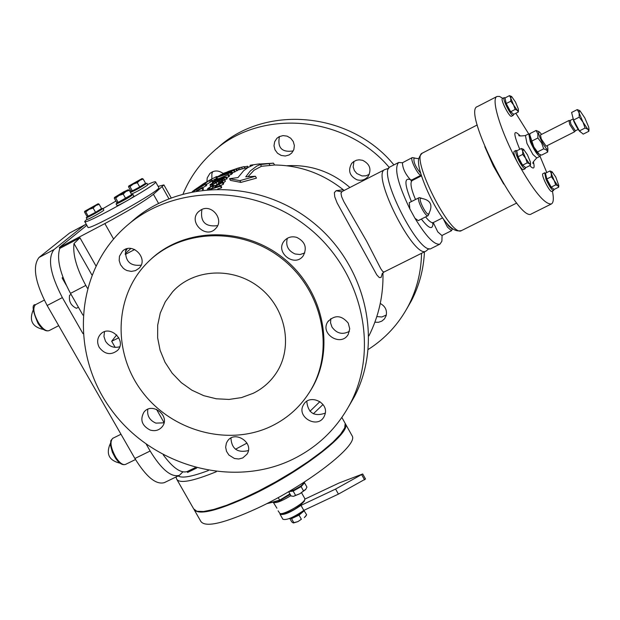 <?xml version="1.0" encoding="UTF-8"?>
<svg xmlns="http://www.w3.org/2000/svg" width="620" height="620" viewBox="0 0 620 620"><rect width="100%" height="100%" fill="white"/><g stroke="black" fill="none" stroke-linecap="round" stroke-linejoin="round"><path stroke-width="0.93" d="M253.262 393.274L241.552 397.583L229.059 399.435L216.287 398.792L203.74 395.669L191.898 390.197L181.234 382.594L172.159 373.163L165.021 362.258L160.115 350.315L157.635 337.799L157.689 325.198L160.278 313.007L165.323 301.715L172.624 291.78C193.448 268.685 232.981 266.515 259.362 287.409C285.96 308.016 293.5 347.068 276.28 372.976C270.452 381.788 262.779 388.554 253.262 393.274M118.017 202.383L116.095 203.918L118.226 203.205C125.721 199.438 130.642 196.532 132.998 194.502L130.417 195.424M130.347 195.463L130.564 195.85L118.358 202.267M133.928 196.153L133.943 196.183C131.595 198.222 126.674 201.128 119.18 204.887L117.048 205.6L116.111 203.949M128.201 189.774L123.682 191.836L114.568 197.377L114.274 198.183L116.723 202.508L118.157 202.368L115.7 198.028L114.638 197.493L119.102 195.44L128.216 189.774L129.231 190.293L125.875 191.565L123.202 194.076L119.102 195.44L115.7 198.028M129.231 190.293L131.68 194.626L118.157 202.368M125.658 198.423L123.202 194.076M88.133 216.186L86.257 217.674C85.932 218.751 103.4 208.994 102.897 208.382L100.293 209.335L100.145 210.095C95.24 213.296 91.403 215.373 88.644 216.341L88.474 216.039M102.897 208.382L103.827 210.04C104.346 210.653 86.877 220.41 87.195 219.333L86.273 217.705M95.798 205.553L93.132 208.033L89.117 209.374L98.185 203.74L99.138 204.274L95.798 205.553M85.785 211.908L84.8 211.358L89.117 209.374L85.785 211.908L88.21 216.179L86.909 216.264L84.49 212.009L84.739 211.249L98.162 203.74M93.132 208.033L95.558 212.311L101.556 208.545L99.138 204.274M95.558 212.311L88.21 216.179M142.089 178.544L143.174 179.033L139.911 180.273L137.307 182.706L133.292 184.055L142.089 178.544L128.805 185.984L128.503 186.791L130.89 191.022L132.347 190.851L129.952 186.597L128.883 186.093L133.292 184.055L129.952 186.597M143.174 179.033L145.568 183.287L139.709 186.969L137.307 182.706M139.709 186.969L132.347 190.851M144.251 184.117L144.46 184.496C142.794 185.93 139.345 187.953 134.114 190.58L132.51 190.766M130.433 192.433C135.268 190.449 140.608 187.504 146.452 183.605L144.251 184.125M132.231 190.859L130.347 192.278M147.754 184.791L147.382 185.256C141.538 189.162 136.199 192.099 131.363 194.076M304.281 510.175L297.329 515.484L292.764 517.7L289.23 518.599M289.85 518.553L291.702 521.823L293.113 522.869L297.949 521.591L293.539 522.962M305.954 515.886L304.342 517.599L306.652 514.802L303.978 510.547M301.374 519.25L297.949 521.591L301.374 519.25L299.042 515.127L304.327 510.686M290.842 518.343L291.547 518.646L299.042 515.127M293.826 517.258L300.987 513.151M291.547 518.646L293.872 522.761M273.335 502.401L276.915 508.191M304.335 501.038L304.265 501.27C297.856 508.168 290.362 512.407 281.782 513.972L280.147 513.562M304.776 498.488L304.808 499.457C303.777 503.665 283.356 515.197 279.93 513.507L278.109 510.834M273.273 502.301C275.683 503.518 281.558 501.293 290.896 495.628M283.51 498.364L290.245 494.489M280.054 513.546L280.038 514.244C283.58 515.445 290.563 512.484 300.979 505.378L335.591 489.064L362.7 473.967L338.9 483.065L304.901 499.108M280.124 514.399L282.867 519.235C286.425 520.459 293.407 517.514 303.815 510.392L338.427 494.109L365.521 479.004M338.427 494.109L335.591 489.064M303.815 510.392L300.979 505.378M411.789 180.738L410.463 179.73L411.641 180.009L421.143 175.166C418.531 176.444 409.464 158.457 412.285 157.581L402.434 162.766L398.683 162.463C393.933 167.942 397.645 183.419 409.836 208.886L409.278 202.662M418.748 158.681L414.052 158.084C413.315 161.882 415.478 166.881 420.531 173.081M411.424 201.57C404.449 184.427 404.132 177.15 410.463 179.73C405.31 174.05 402.628 168.4 402.434 162.766M446.818 223.185L448.454 225.912L452.127 228.997L452.468 228.625M443.168 218.635L447.423 227.09L451.492 230.71L441.889 235.507L437.798 231.911L433.256 222.58M417.175 178.025L416.741 177.413M409.836 208.886L414.982 218.294C426.235 236.724 434.574 245.326 439.983 244.102L441.897 241.188L442.091 235.406M420.716 198.268C417.818 198.842 426.754 216.326 428.714 213.915C433.31 205.042 430.675 199.818 420.802 198.253L420.716 198.268M419.066 197.695L418.996 197.733C415.997 198.679 425.521 217.519 428.064 215.675L418.252 220.619L414.982 218.294M541.648 134.346L539.524 132.083L538.78 132.153C537.191 134.4 547.6 153.202 547.894 148.63L547.321 145.576M568.842 120.559L540.454 134.951L541.268 138.95L546.127 146.18L574.538 131.827L569.734 124.535L568.943 120.543M547.863 149.792L547.692 152.04L546.546 150.009L543.693 148.823L541.632 142.98L537.881 137.996L537.842 133.796L536.114 130.479L538.927 131.665M536.114 130.479L530.023 133.571L529.86 135.013L533.828 146.932L539.16 154.225L541.593 155.116L547.692 152.04M538.734 153.93L536.145 151.427L532.812 145.87L530.309 139.888L529.837 135.935M537.881 137.996L531.759 141.096M543.693 148.823L537.571 151.908M529.929 134.245L528.751 133.843L530.294 141.74C534.378 150.738 537.641 155.581 540.09 156.263L540.454 154.799M588.977 129.394L588.853 131.277L587.814 129.231L585.071 128.038L583.009 122.171L579.235 117.157L579.096 112.941L583.009 122.171L587.814 129.231L588.985 129.161L588.69 127.053L584.792 117.885L580.002 110.833L579.545 110.507L579.096 112.941L577.243 109.6L579.685 110.585M588.853 131.277L583.203 134.121L579.398 130.905L585.071 128.038M579.398 130.905L573.562 120.032L579.235 117.157M573.562 120.032L571.593 112.476L577.243 109.6M581.095 132.339C579.328 131.688 576.871 127.937 573.717 121.086L572.26 115.025M575.391 130.812L570.919 124.155L570.16 120.482M545.646 173.112L544.709 172.786L545.957 179.172C549.15 186.217 551.692 189.999 553.598 190.511L553.885 189.193M552.288 187.976C550.909 187.511 549.103 184.814 546.879 179.885L545.957 175.351M553.598 190.511L551.846 191.386C549.901 192.905 540.57 174.305 542.957 173.662L544.709 172.786M525.194 168.733L523.396 169.64C522.218 169.748 520.288 167.408 517.615 162.626C514.484 156.465 513.329 152.706 514.158 151.35L515.956 150.443C515.135 151.792 516.289 155.55 519.421 161.712C522.102 166.493 524.024 168.834 525.194 168.733L525.512 167.431M513.259 115.351L511.508 116.242C509.562 117.808 500.053 99.177 502.448 98.502L504.2 97.603C501.805 98.278 511.322 116.901 513.259 115.351L513.546 114.119M502.789 98.332L499.472 96.433L497.023 96.472C490.621 98.572 500.766 131.742 517.615 162.626C533.456 190.851 544.716 204.631 551.397 203.965C553.552 202.74 553.885 198.454 552.412 191.107M546.786 172.538L540.028 156.294M528.689 133.874L515.848 113.266M558.806 185.519L558.682 187.17L557.837 185.706L555.714 184.869L554.164 180.482L551.335 176.731L551.288 173.515L554.164 180.482L557.837 185.706L558.806 185.496L555.76 177.018L552.095 171.802L551.288 173.515L549.963 170.95L551.978 171.717M558.682 187.17L554.171 189.418L551.188 187.132L555.714 184.869M551.188 187.132L546.817 178.994L551.335 176.731M546.817 178.994L545.453 173.205L549.963 170.95M516.933 150.745L515.956 150.443M523.815 166.121C520.048 162.579 517.855 158.24 517.235 153.101M530.55 164.168L530.425 165.292L529.495 163.734L530.565 163.494L530.402 161.998L527.473 154.861L523.629 149.42L522.699 151.117L521.381 148.498L523.505 149.319M527.248 162.835L525.636 158.286L529.495 163.734L527.248 162.835L522.59 165.183L518.049 156.759L516.739 150.846L521.381 148.498M522.707 154.403L522.699 151.117L525.636 158.286L522.707 154.403L518.049 156.759M530.425 165.292L525.775 167.633L522.59 165.183M497.023 96.472L477.276 106.648C461.877 110.577 519.219 223.929 531.503 213.846L551.397 203.965M304.714 481.926L304.714 481.926C301.553 486.413 296.135 489.699 288.471 491.776M288.719 491.784L291.09 495.985L293.291 496.31M295.585 495.364L299.902 493.737L293.671 496.271L295.585 495.364L293.175 491.087L301.126 486.638L304.544 482.848L306.947 487.111L305.583 489.606L299.902 493.737L305.993 489.071M301.126 486.638L303.537 490.908M290.447 491.474L293.175 491.087M293.004 490.552L301.25 485.84M66.247 285.169L62.108 277.93L63.008 277.458M164.106 456.01L163.262 454.902M62.108 277.93L62.922 277.233M78.43 307.249L76.4 308.295C70.897 305.621 68.634 301.281 69.595 295.26L71.122 294.469M182.869 471.874L179.382 475.346C171.228 477.601 161.487 469.487 150.149 451.019L146.374 444.416M82.979 333.645L62.356 297.6C50.181 274.156 47.399 258.145 54.018 249.565L84.049 225.386L86.281 224.301M517.367 110.399L515.166 109.43L513.593 104.997L517.367 110.399L518.444 110.251L518.297 112.011L517.367 110.399M510.748 101.215L510.756 98.092L513.593 104.997L510.748 101.215L506.23 103.54L504.99 97.952L509.493 95.635L511.485 96.456M518.429 110.856L518.297 108.888L515.468 102.013L511.702 96.619L511.361 96.371L510.756 98.092L509.493 95.635M515.166 109.43L510.647 111.747L513.786 114.32L518.297 112.011M510.647 111.747L506.23 103.54M511.942 112.809C508.276 109.391 506.129 105.175 505.486 100.169M505.114 97.89L504.2 97.603M196.734 468.007L187.604 472.425L187.132 471.588C180.792 473.44 172.864 467.891 163.347 454.948M82.91 315.099L70.494 293.376C60.062 273.87 56.482 258.889 59.776 248.426L59.28 247.566L86.847 225.285M398.683 162.463L390.143 166.85C376.224 171.074 419.748 257.099 431.396 248.388L439.983 244.102M87.04 219.062L84.684 221.487C83.134 226.222 158.023 184.466 155.628 181.931C155.45 181.319 152.776 182.179 147.599 184.52M115.909 201.074L103.021 208.607M158.767 187.511L158.836 187.643C161.308 190.301 86.444 232.051 87.924 227.191L84.754 221.611M194.021 509.524C198.64 515.491 217.38 510.919 250.248 495.814C299.491 472.804 351.517 432.985 345.472 423.917L345.007 423.096M194.417 510.167L200.833 521.397C205.29 527.798 224.115 523.419 257.315 508.268C306.575 485.375 358.414 445.331 352.222 435.992L351.742 435.139M290.137 494.287L279.969 500.526L278.132 497.628M344.728 422.592L345.193 423.414L344.697 427.909L340.527 434.287L332.824 442.285L321.896 451.531L308.256 461.559L292.586 471.859L275.691 481.887L258.47 491.11L241.839 499.038L226.664 505.261L213.722 509.47L203.639 511.5L196.866 511.275L193.665 508.857L177.041 479.771M246.993 443.099L235.499 449.236M271.723 426.025C229.222 446.764 172.383 431.629 142.499 392.15C112.298 352.904 114.119 295.515 147.7 262.338C181.149 228.641 241.296 226.533 281.774 258.532C322.532 290.168 335.164 349.285 310.775 390.089C301.312 405.891 288.292 417.872 271.723 426.025M158.131 186.388L163.912 184.915L153.434 194.292C144.181 201.399 127.991 211.156 104.85 223.58L59.28 247.566M156.465 409.285L164.075 422.631M95.906 265.848L79.949 237.809L73.997 243.536C72.656 254.495 76.593 268.46 85.816 285.433L87.42 288.238M239.374 167.787L241.475 167.183L242.389 168.818L238.878 169.81L237.964 168.175L239.374 167.787L240.289 169.43M227.796 171.632L237.964 168.175M239.297 167.764L237.553 168.26M237.445 170.19L238.142 169.981M238.863 169.779L237.297 170.229L238.863 169.779M193.517 191.386L205.088 184.419L196.866 188.875L210.351 179.854L198.958 186.915L203.306 183.838L211.366 179.188L204.135 183.311M211.381 179.219L216.775 176.475L217.147 177.157M211.366 179.188L212.257 180.784L211.234 181.443M210.467 179.777L211.358 181.381M215.706 176.909L216.566 178.444M217.008 176.901L219.418 175.685M199.152 186.775L194.471 189.96M192.285 191.634L196.842 188.309L193.037 191.487M205.84 183.644L206.739 185.256L202.756 187.783M205.088 184.419L205.995 186.031M209.312 180.606L210.211 182.21L206.305 184.473M210.351 179.854L211.249 181.458L210.211 182.21M210.831 189.201L220.441 186.217L221.387 187.914L217.682 188.937M220.441 186.217L220.767 185.535L214.512 187.364L214.908 186.597L222.286 182.675L222.735 181.908L215.373 185.504L212.435 185.465L207.801 188.589L207.32 189.464M222.735 181.908L223.673 183.59L223.223 184.357L220.208 185.675M208.537 189.364L209.281 187.969L212.056 186.108L213.822 185.915L212.931 187.891L209.01 189.325M213.009 187.751L211.769 188.302M222.286 182.675L223.223 184.357M215.163 186.209L215.613 187.015M220.767 185.535L221.712 187.232L221.387 187.914M218.442 182.838C222.766 181.164 224.758 180.087 224.424 179.606L224.564 179.102L221.325 179.288L217.457 181.063L214.365 183.497L213.047 184.109L211.567 184.303L211.722 183.884L215.287 181.42L210.165 184.535L209.994 185.039L212.799 184.628L221.1 179.754L222.851 179.684L222.735 180.087L218.651 182.327L218.868 183.597M218.798 180.846L219.457 182.032M216.163 182.947L217.023 184.489M218.705 183.303L217.705 184.14M215.287 181.42L215.822 182.373M224.564 179.102L225.354 181.28L223.301 182.908M215.031 181.885L215.473 182.675M252.534 164.843L250.031 165.315L252.875 165.238L248.031 167.462L243.644 170.725L237.987 177.568L229.524 178.692L239.878 180.637L255.424 176.274L245.753 176.832L250.31 170.934L256.82 166.067L260.47 164.533L273.521 163.176L256.897 164.199M260.47 164.533L261.446 166.292L254.146 170.151L248.047 176.63M269.01 163.672L270.01 165.478L261.446 166.292M255.424 176.274L256.455 178.134L240.87 182.412L230.47 180.381L229.524 178.692M239.878 180.637L240.87 182.412M273.521 163.176L274.536 164.998L270.01 165.478M250.031 165.315L250.511 166.168M216.806 177.436L230.33 172.848L231.655 171.655L226.362 172.809L219.999 175.39L216.806 177.436L217.519 178.715M232.554 173.267L231.252 174.499L228.858 175.158M230.33 172.848L231.252 174.499M220.929 175.119L229.935 172.213L229.199 172.91L218.798 176.436L220.929 175.119L221.162 175.53M197.641 190.666L201.872 188.348L202.554 187.426L196.424 190.867M202.554 187.426L203.461 189.046L202.81 189.937M201.872 188.348L202.763 189.945M236.561 168.904L223.138 173.43L233.182 169.942L220.294 174.956L233.756 170.399L222.572 173.941L236.561 168.904L237.468 170.547L234.949 171.407M235.964 169.19L236.871 170.826M234.228 170.113L235.143 171.756L232.244 172.709M233.756 170.399L234.67 172.042M241.498 167.222L244.195 166.625L245.055 168.183M212.195 182.078L225.827 177.467L226.238 176.964L219.759 178.475L228.493 174.514L218.852 178.56L214.869 179.172L214.256 179.777L219.24 179.079L212.613 181.575L212.536 182.691M227.912 175.096L228.834 176.754L226.602 177.615M228.493 174.514L229.415 176.165L228.834 176.754M226.238 176.964L227.168 178.622L224.866 179.645M225.827 177.467L226.749 179.133M214.256 179.777L214.776 180.707M244.319 166.858L247.698 166.276L248.279 167.315M343.891 190.278L343.248 189.736L336.141 190.697L334.366 192.626L334.746 196.788L337.133 202.988L376.79 274.869L379.332 277.605L381.13 277.404L382.308 273.474M118.854 337.792L111.67 341.256L116.7 334.862M187.132 471.588L195.308 467.627M127.301 248.682L125.387 251.704M125.225 253.58L130.905 248.473M79.949 237.809L59.776 248.426M384.059 271.994L382.679 271.444L380.788 268.716L366.738 241.381L343.829 201.624L341.643 196.749L340.992 193.347L342.015 191.549L384.819 169.585C370.783 173.871 414.268 259.827 426.033 251.061L384.059 271.994L382.129 273.753M287.354 238.274C285.44 245.536 288.037 250.774 295.135 253.991L300.119 254.526L304.761 252.96M296.779 237.398C305.149 241.645 307.311 247.752 303.273 255.735C294.826 268.057 274.49 252.27 284.231 240.947C287.548 237.197 291.726 236.011 296.779 237.398M201.105 209.816C211.854 203.515 224.634 219.953 215.675 228.524C205.949 239.653 187.635 221.728 198.508 211.715L201.105 209.816M201.942 209.428C200.02 221.728 205.243 227.129 217.612 225.649M126.24 248.976L125.581 250.798C125.356 261.539 130.533 266.321 141.112 265.159M119.451 256.269L122.434 251.232C132.285 241.234 149.288 258.951 138.903 268.382L135.424 270.646L131.262 271.413L127.007 270.56L125.031 269.56L123.248 268.22L120.513 264.717L119.187 260.54L119.451 256.269M104.509 331.731L103.943 336.466L105.462 341.155C109.081 346.495 113.832 348.363 119.714 346.766M99.223 347.378C96.774 342.504 97.193 338.132 100.494 334.265C109.632 323.989 127.301 340.667 117.583 350.385C110.941 355.5 104.819 354.501 99.223 347.378M147.824 409.262C146.893 415.725 149.583 420.337 155.891 423.119L164.029 422.825M150.141 430.048C141.91 425.739 139.833 419.794 143.894 412.222C151.962 401.233 170.95 416.206 162.239 426.684C159.115 430.334 155.085 431.45 150.141 430.048M230.927 438.069C231.647 448.702 237.251 452.925 247.721 450.74L248.38 450.391M242.761 457.947L238.708 459.002L234.43 458.49L228.888 455.018L226.533 451.368L225.649 447.229L226.378 443.184L227.323 441.37C234.391 429.582 254.727 442.835 246.977 454.181L242.761 457.947M306.768 401.318C308.008 412.99 314.17 416.935 325.26 413.145M324.95 414.532L324.097 416.594C317.649 429.489 295.802 416.841 303.56 404.713C309.419 393.468 329.142 402.512 324.95 414.532M330.817 318.618L330.569 322.888L331.956 327.035C336.745 333.606 342.581 335.025 349.447 331.281M348.231 323.097L349.726 328.771L348.269 334.281C341.326 347.332 319.509 333.978 327.802 321.764C334.699 314.65 341.504 315.099 348.231 323.097M356.965 179.792C349.556 175.995 347.774 170.562 351.618 163.502L353.47 161.719L356.554 160.208L359.135 159.813L362.607 160.309C369.892 163.982 371.744 169.33 368.172 176.344C365.25 179.847 361.514 181.001 356.965 179.792M353.966 161.386L353.16 166.935L354.384 170.57L356.849 173.546L362.065 175.948L365.87 175.832L369.311 174.344M289.222 154.923L285.293 156.015L281.178 155.434L277.558 153.272L275.032 149.885L274.001 145.832L274.644 141.771L276.853 138.369L279.139 136.695L283.03 135.594L287.106 136.137L290.718 138.229L293.276 141.546L294.376 145.545L293.841 149.583L291.757 153.008L289.222 154.923M279.426 136.547C277.287 147.847 281.891 152.636 293.252 150.924M206.94 181.606L207.212 177.925L209.878 173.476C214.094 170.159 218.504 170.151 223.107 173.445M212.714 171.67L211.87 173.77L211.87 178.94M380.269 303.482C385.307 306.257 387.267 310.326 386.151 315.688L384.423 318.944L381.765 321.16L378.433 322.299L374.852 322.222M376.805 316.572L381.827 316.998L386.33 315.007M292.183 459.583C231.896 488.607 151.768 465.922 110.996 409.363C69.727 353.16 75.005 271.947 125.085 227.253C172.182 184.473 252.348 183.411 306.799 226.385C361.561 268.964 380.076 347.332 350.246 403.636C336.908 428.583 317.556 447.229 292.183 459.583M150.001 260.129C183.846 227.338 243.482 226.052 283.363 258.129C323.516 289.85 335.746 348.417 311.565 388.895L308.721 393.421M131.192 222.03C177.909 179.583 257.377 178.498 311.325 221.084C365.583 263.267 383.896 340.946 354.307 396.808L348.797 406.332M183.125 193.812C189.774 177.847 199.531 164.052 212.404 152.411C259.323 108.136 344.852 114.739 389.306 167.501M421.546 253.301C421.182 272.087 416.787 289.625 408.347 305.908C398.768 323.966 385.415 338.474 368.288 349.424M217.031 148.451C264.104 103.966 350.215 111.282 393.917 164.912M424.444 251.852C423.623 269.289 419.291 285.58 411.424 300.731L406.821 308.737M84.94 224.797L69.618 233.004L39.052 257.447C32.294 266.089 34.991 282.108 47.143 305.497L134.889 458.49C146.227 476.904 156.031 484.956 164.3 482.647L179.382 475.346M364.56 479.849L361.731 474.796M529.767 165.625C533.812 169.779 535.021 168.532 533.394 161.867M520.273 135.919C513.236 128.758 513.066 133.222 519.769 149.311M484.801 146.653L493.295 165.866L503.735 184.086M116.017 457.622C110.717 448.128 109.624 441.696 112.747 438.325L110.825 440.657L110.484 445.253L112.336 452.135L115.25 457.754C118.854 463.186 122.256 465.411 125.457 464.434C122.845 465.279 119.699 463.008 116.017 457.622M38.75 323.167C33.573 314.03 32.504 307.861 35.526 304.676C31.643 304.296 32.472 310.527 38.006 323.361C41.982 329.29 45.671 331.708 49.081 330.631C46.236 331.553 42.795 329.065 38.75 323.167M533.223 162.688L533.246 163.386C532.03 163.478 533.208 161.665 536.765 157.937L532.882 154.442L526.961 143.422L525.435 135.532C520.304 136.191 518.15 136.059 518.956 135.137L519.506 135.571M421.352 219.054C429.094 229.028 432.985 230.245 433.024 222.72M461.536 230.578C458.831 230.803 452.941 233.911 440.223 214.481C427.637 195.695 418.508 169.942 418.639 163.463C417.919 159.603 419.159 156.155 422.344 153.109C409.836 156.775 451.174 238.491 461.536 230.578L516.739 203.027M411.052 180.839L412.091 180.614C409.913 182.598 411.045 188.899 415.493 199.501M425.607 216.915C429.118 221.317 431.683 223.2 433.31 222.549L432.512 223.254M289.912 493.892L279.597 500.208L267.081 503.541L279.876 500.518M176.026 476.974L176.615 479.028C179.281 483.864 192.525 481.43 216.349 471.712M313.34 413.796L323.005 404.527M319.928 401.613L309.954 411.293M208.351 470.534C191.89 476.71 181.831 478.508 178.165 475.935M73.997 243.536L91.884 274.939M204.251 183.574L204.639 184.272M209.281 187.969L209.862 188.999M212.056 186.108L212.978 187.759M218.984 184.125L219.899 185.76M214.908 186.597L215.21 187.139M221.1 179.754L221.758 180.939M212.799 184.628L213.133 185.225M224.424 179.606L225.354 181.28M211.722 183.884L212.009 184.396M231.151 172.19L232.074 173.84M225.82 173.166L226.184 173.817M243.939 166.648L244.815 168.237M247.427 166.261L248.078 167.431M125.256 254.433L134.703 249.511M111.67 341.256L115.173 347.386M104.85 223.58L113.592 238.995M153.434 194.292L158.518 203.329M162.231 186.868L168.849 198.64M85.816 285.433L70.494 293.376M386.338 168.973L388.546 168.756M382.183 273.66L382.199 274.218M341.387 191.797L336.141 190.697M286.355 165.773C310.132 164.277 331.312 171.523 349.905 187.504M84.049 225.386L69.618 233.004M54.018 249.565L39.052 257.447M62.356 297.6L47.143 305.497M150.149 451.019L134.889 458.49M172.624 291.78L175.15 289.183M132.998 194.502L133.943 196.183M146.839 183.179L147.769 184.822M305.838 516.065L306.303 515.352M304.265 501.27L304.808 499.457M301.545 492.761L304.862 498.643M365.529 479.012L362.7 473.967M412.285 157.581L414.71 158.015M451.492 230.71L452.561 228.695M409.2 202.694L419.252 197.625L421.492 198.183M428.064 215.675L429.18 213.396M539.524 132.083L538.486 131.363M547.894 148.63L547.832 150.738M588.985 129.161L588.938 130.378M572.927 119.063L570.106 120.497M578.165 129.425L575.337 130.851M570.136 120.482L568.904 120.543M575.375 130.835L574.593 131.789M558.806 185.496L558.783 186.24M110.391 443.416C105.741 453.871 108.942 460.459 120.009 463.186M125.457 464.434L135.486 459.529M112.747 438.325L120.985 434.256M33.255 309.884C28.869 320.463 32.279 326.996 43.501 329.499M49.081 330.631L58.714 325.671M35.526 304.676L44.26 300.142M536.765 157.937L540.09 156.263M525.435 135.532L528.751 133.843M433.31 222.549L442.61 217.876M412.091 180.614L421.368 175.886M422.344 153.109L477.245 124.953M158.836 187.643L155.628 181.931M352.222 435.992L345.472 423.917M279.969 500.526L266.639 503.688M290.144 494.303L280 500.511M341.868 417.477L345.193 423.414M240.537 167.431L238.421 168.012M209.994 185.039L210.668 186.24M250.767 165.153L259.61 163.882M272.335 163.176L273.42 163.176M231.655 171.655L232.57 173.298M344.154 190.449L343.248 189.736C322.764 173.569 299.863 165.331 274.536 164.998M382.951 272.754C383.524 294.981 378.851 316.029 368.916 335.885M217.194 178.126L215.272 179.095M214.59 179.444L212.21 180.707M241.529 169.051L247.861 167.563M163.912 184.915L171.12 197.749M388.748 168.315L384.819 169.585M429.048 248.581L426.033 251.061M341.465 191.782L342.015 191.549M284.231 240.947L284.844 240.242M198.508 211.715L198.966 211.288M143.894 412.222L144.321 411.719M227.323 441.37L227.819 440.688M303.56 404.713L304.126 403.845M327.802 321.764L328.445 320.85M351.618 163.502L352.16 162.874M276.853 138.369L277.256 137.989M310.775 390.089L311.565 388.895M350.246 403.636L354.307 396.808M408.347 305.908L411.424 300.731"/></g></svg>
